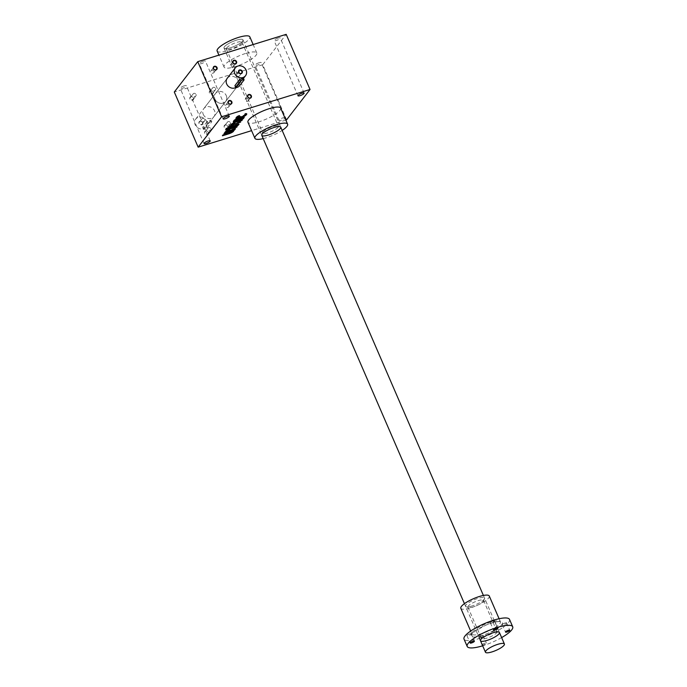 <?xml version="1.0" encoding="UTF-8"?>
<svg xmlns="http://www.w3.org/2000/svg" width="687" height="687" viewBox="0 0 687 687"><rect width="100%" height="100%" fill="white"/><g stroke="black" fill="none" stroke-linecap="round" stroke-linejoin="round"><path stroke-width="0.52" stroke-dasharray="3.44 2.58" d="M286.591 119.839L262.735 64.707L286.187 34.35M284.762 117.58A3.358 0.824 156.6 0 0 282.941 117.855A3.358 0.824 156.6 0 0 278.905 120.423A3.358 0.824 156.6 0 0 281.764 120.07A3.358 0.824 156.6 0 0 284.985 118.104M280.657 108.091A17.819 4.38 -23.4 0 1 266.041 119.186A17.819 4.38 -23.4 0 1 247.947 122.243M285.835 120.07L251.588 130.65M193.562 97.923A2.07 1.829 -142.3 0 1 191.527 100.362A2.07 1.829 -142.3 0 1 190.153 97.176A2.07 1.829 -142.3 0 1 193.562 97.923M227.869 126.116A2.07 1.829 -142.3 0 1 225.834 128.555A2.07 1.829 -142.3 0 1 224.46 125.369A2.07 1.829 -142.3 0 1 227.869 126.116M213.064 91.903A2.07 1.829 -142.3 0 1 211.029 94.334A2.07 1.829 -142.3 0 1 209.655 91.148A2.07 1.829 -142.3 0 1 213.064 91.903M208.367 132.144A2.07 1.829 -142.3 0 1 206.332 134.575A2.07 1.829 -142.3 0 1 204.958 131.389A2.07 1.829 -142.3 0 1 208.367 132.144M203.232 114.334A6.458 5.719 37.7 0 0 208.324 118.456A6.458 5.719 37.7 0 0 214.009 116.532A6.458 5.719 37.7 0 0 212.395 108.057A6.458 5.719 37.7 0 0 203.79 108.64A6.458 5.719 37.7 0 0 203.232 114.334M262.735 64.707L174.292 92.024M278.132 38.06A3.358 0.824 156.6 0 0 274.104 40.627A3.358 0.824 156.6 0 0 277.514 40.052A3.358 0.824 156.6 0 0 280.262 37.965A3.358 0.824 156.6 0 0 278.132 38.06M259.085 62.723A3.358 0.824 156.6 0 0 255.049 65.291A3.358 0.824 156.6 0 0 258.458 64.715A3.358 0.824 156.6 0 0 261.206 62.629A3.358 0.824 156.6 0 0 259.085 62.723M184.253 85.841A3.358 0.824 156.6 0 0 180.217 88.408A3.358 0.824 156.6 0 0 183.627 87.833A3.358 0.824 156.6 0 0 186.375 85.738A3.358 0.824 156.6 0 0 184.253 85.841M203.309 61.177A3.358 0.824 156.6 0 0 199.273 63.745A3.358 0.824 156.6 0 0 202.682 63.17A3.358 0.824 156.6 0 0 205.43 61.074A3.358 0.824 156.6 0 0 203.309 61.177M245.499 53.492A17.819 4.38 156.6 0 0 224.091 67.111A17.819 4.38 156.6 0 0 242.185 64.054A17.819 4.38 156.6 0 0 256.792 52.959A17.819 4.38 156.6 0 0 245.499 53.492M235.727 87.61A6.458 5.719 37.7 0 0 237.462 86.176A6.458 5.719 37.7 0 0 235.847 77.7A6.458 5.719 37.7 0 0 227.242 78.284L203.79 108.64M228.745 105.463A1.718 1.52 -142.3 0 1 225.731 106.399A1.718 1.52 -142.3 0 1 228.745 105.463M193.356 97.889A1.718 1.52 -142.3 0 1 190.917 99.563A1.718 1.52 -142.3 0 1 191.999 96.798A1.718 1.52 -142.3 0 1 193.356 97.889M196.018 94.437A1.718 1.52 -142.3 0 1 193.588 96.111A1.718 1.52 -142.3 0 1 194.67 93.346A1.718 1.52 -142.3 0 1 196.018 94.437M227.663 126.09A1.718 1.52 -142.3 0 1 225.224 127.756A1.718 1.52 -142.3 0 1 226.306 124.991A1.718 1.52 -142.3 0 1 227.663 126.09M230.334 122.63A1.718 1.52 -142.3 0 1 227.895 124.304A1.718 1.52 -142.3 0 1 228.977 121.539A1.718 1.52 -142.3 0 1 230.334 122.63M212.858 91.869A1.718 1.52 -142.3 0 1 210.42 93.535A1.718 1.52 -142.3 0 1 211.502 90.77A1.718 1.52 -142.3 0 1 212.858 91.869M215.52 88.417A1.718 1.52 -142.3 0 1 213.082 90.083A1.718 1.52 -142.3 0 1 214.172 87.318A1.718 1.52 -142.3 0 1 215.52 88.417M208.161 132.11A1.718 1.52 -142.3 0 1 205.722 133.776A1.718 1.52 -142.3 0 1 206.804 131.011A1.718 1.52 -142.3 0 1 208.161 132.11M210.832 128.658A1.718 1.52 -142.3 0 1 208.393 130.324A1.718 1.52 -142.3 0 1 209.475 127.559A1.718 1.52 -142.3 0 1 210.832 128.658M224.417 46.759A10.331 2.533 -23.4 0 1 235.675 40.396A10.331 2.533 -23.4 0 1 242.915 40.576A10.331 2.533 -23.4 0 1 234.49 46.278A10.331 2.533 -23.4 0 1 224.572 48.511A10.331 2.533 -23.4 0 1 224.417 46.759A10.331 2.533 -23.4 0 1 234.473 40.825A10.331 2.533 -23.4 0 1 242.966 39.855A10.331 2.533 -23.4 0 1 234.49 46.278A10.331 2.533 -23.4 0 1 224.005 48.056A10.331 2.533 -23.4 0 1 224.417 46.759M226.701 47.875A8.519 2.095 -23.4 0 1 234.997 42.98A8.519 2.095 -23.4 0 1 242.004 42.182A8.519 2.095 -23.4 0 1 241.961 42.774A8.519 2.095 -23.4 0 1 235.014 47.48A8.519 2.095 -23.4 0 1 226.83 49.318A8.519 2.095 -23.4 0 1 226.358 48.949A8.519 2.095 -23.4 0 1 226.701 47.875M263.078 131.947A8.519 2.095 -23.4 0 1 270.369 127.447A8.519 2.095 -23.4 0 1 277.917 125.876A8.519 2.095 -23.4 0 1 278.381 126.253A8.519 2.095 -23.4 0 1 271.399 131.56A8.519 2.095 -23.4 0 1 262.743 133.02A8.519 2.095 -23.4 0 1 262.786 132.428A8.519 2.095 -23.4 0 1 263.078 131.947M217.135 51.027A17.819 4.38 156.6 0 0 235.22 47.97A17.819 4.38 156.6 0 0 249.836 36.875M263.198 138.619A17.819 4.38 156.6 0 0 282.159 130.418M233.443 65.222A1.718 1.52 -142.3 0 1 230.428 66.158A1.718 1.52 -142.3 0 1 233.443 65.222M248.247 99.443A1.718 1.52 -142.3 0 1 245.233 100.371A1.718 1.52 -142.3 0 1 248.247 99.443M213.94 71.25A1.718 1.52 -142.3 0 1 210.926 72.178A1.718 1.52 -142.3 0 1 213.94 71.25M231.905 131.088A2.018 0.498 156.6 0 1 229.484 132.625L222.708 134.721L222.227 135.339L228.719 133.338A4.028 0.988 156.6 0 0 231.923 131.921M222.227 135.339L222.433 135.794M233.211 130.35L233.889 130.195M233.872 130.144L234.353 129.525L234.55 129.989M234.353 129.525L224.331 132.625L224.529 133.089M224.331 132.625L224.048 133.699M223.85 133.244L230.652 131.191M231.313 130.985A2.018 0.498 156.6 0 0 230.634 131.148M222.708 134.721L222.906 135.184M227.431 130.075A2.018 0.498 156.6 0 1 229.664 128.907L236.448 126.82L236.921 126.202L230.437 128.203A4.028 0.988 156.6 0 0 225.86 130.65A4.028 0.988 156.6 0 0 225.791 131.037A4.028 0.988 156.6 0 0 225.946 131.191L224.804 132.007L225.001 132.471M225.276 131.389L225.482 131.852M228.032 131.011L234.842 128.958M224.804 132.007L226.126 131.603M234.825 128.916L235.306 128.297L235.504 128.752M235.306 128.297L228.522 130.393L228.719 130.848M227.242 130.453A2.018 0.498 156.6 0 0 228.522 130.393M236.921 126.202L237.118 126.657M225.86 130.65L226.066 131.105M227.38 128.675L237.874 124.965L227.852 128.065L227.577 129.139M227.852 128.065L228.05 128.521M237.874 124.965L238.071 125.429M225.448 129.276L227.397 128.203L225.929 128.658L225.645 129.731M225.929 128.658L226.126 129.122M227.397 128.203L227.595 128.658M231.133 124.845A4.028 0.988 156.6 0 0 229.389 126.082A4.028 0.988 156.6 0 0 229.312 126.477A4.028 0.988 156.6 0 0 229.467 126.623L228.531 127.902M228.805 126.829L229.003 127.293M231.562 126.451L238.372 124.399M228.333 127.447L229.647 127.035M238.355 124.347L238.827 123.737L239.024 124.192M238.827 123.737L232.051 125.824L232.249 126.288M233.194 124.347L233.194 124.347A2.018 0.498 156.6 0 0 233.176 124.356L239.995 122.303M230.772 125.884A2.018 0.498 156.6 0 0 232.051 125.824M239.969 122.252L240.45 121.633L240.648 122.097M240.45 121.633L233.666 123.729L233.863 124.192M241.609 120.199L234.808 122.252A2.018 0.498 156.6 0 0 232.575 123.42M232.395 123.789A2.018 0.498 156.6 0 0 233.666 123.729M241.592 120.156L242.064 119.538L242.271 120.002M242.064 119.538L235.581 121.547A4.028 0.988 156.6 0 0 230.746 124.622A4.028 0.988 156.6 0 0 230.961 124.802M229.389 126.082L229.587 126.545M239.84 118.216L240.364 117.529L236.886 118.611A2.585 0.635 156.6 0 0 233.881 120.259L233.254 121.075A2.585 0.635 156.6 0 0 233.151 121.393A2.585 0.635 156.6 0 0 233.443 121.539M235.443 121.118L237.522 120.474M238.921 120.045L240.278 119.624A2.585 0.635 156.6 0 0 241.635 119.091M243.919 117.151A2.585 0.635 156.6 0 0 244.005 116.833A2.585 0.635 156.6 0 0 242.374 116.91L241.498 118.095M241.695 117.125L241.412 118.198M242.451 118.31L241.987 118.19L242.185 118.653M238.75 119.624L241.987 118.19M240.364 117.529L240.562 117.992M235.031 120.663L237.273 120.079L237.47 120.543M237.273 120.079L238.432 118.645M238.415 118.602L235.727 119.598M235.83 117.743A2.585 0.635 156.6 0 0 235.727 118.07A2.585 0.635 156.6 0 0 236.019 118.216L235.83 117.743L236.457 116.927L236.654 117.383M237.848 117.838L242.846 116.292A2.585 0.635 156.6 0 0 244.426 115.648M246.487 113.819A2.585 0.635 156.6 0 0 246.581 113.501A2.585 0.635 156.6 0 0 245.001 113.561L245.199 114.025M245.001 113.561L244.701 114.669M244.933 114.368L244.503 114.214M245.096 114.884L244.898 114.428L244.684 115.416M237.513 117.383L244.486 114.961M238.08 116.378L238.921 116M238.904 115.94L239.402 115.296L239.6 115.751M239.402 115.296A2.585 0.635 156.6 0 0 236.457 116.927M236.551 75.312A1.718 1.52 37.7 0 0 239.419 75.896A1.718 1.52 37.7 0 0 236.697 73.792A1.718 1.52 37.7 0 0 236.551 75.312M214.954 99.16A6.458 5.719 37.7 0 0 220.046 103.273A6.458 5.719 37.7 0 0 225.731 101.35A6.458 5.719 37.7 0 0 224.125 92.882A6.458 5.719 37.7 0 0 215.52 93.458A6.458 5.719 37.7 0 0 214.954 99.16M234.945 85.574C235.538 86.51 236.749 86.133 238.578 84.449L243.37 78.172M204.7 119.504A1.718 1.52 -142.3 0 1 202.27 121.17A1.718 1.52 -142.3 0 1 203.352 118.404A1.718 1.52 -142.3 0 1 204.7 119.504M202.442 122.423A1.718 1.52 -142.3 0 1 200.011 124.089A1.718 1.52 -142.3 0 1 201.093 121.324A1.718 1.52 -142.3 0 1 202.442 122.423M207.053 127.868L211.742 121.797A2.07 0.507 156.6 0 0 211.828 121.539A2.07 0.507 156.6 0 0 210.128 121.736A2.07 0.507 156.6 0 0 208.118 122.921L203.429 128.993A2.07 0.507 156.6 0 0 203.343 129.25A2.07 0.507 156.6 0 0 205.044 129.053A2.07 0.507 156.6 0 0 207.053 127.868L206.323 126.193L211.124 119.907L211.828 121.539M206.504 121.264A6.458 5.719 -142.3 0 1 205.945 126.966A6.458 5.719 -142.3 0 1 197.341 127.542A6.458 5.719 -142.3 0 1 195.726 119.074A6.458 5.719 -142.3 0 1 201.42 117.142A6.458 5.719 -142.3 0 1 206.504 121.264M226.298 95.656A6.458 5.719 -142.3 0 1 225.731 101.35A6.458 5.719 -142.3 0 1 217.135 101.934A6.458 5.719 -142.3 0 1 215.52 93.458A6.458 5.719 -142.3 0 1 221.205 91.534A6.458 5.719 -142.3 0 1 226.298 95.656M211.742 121.797L211.021 120.122L207.388 121.238L202.699 127.31L203.343 129.25M203.429 128.993L202.699 127.31C203.292 128.246 204.503 127.876 206.323 126.193M202.656 122.458A2.07 1.829 -142.3 0 1 200.621 124.888A2.07 1.829 -142.3 0 1 199.247 121.702A2.07 1.829 -142.3 0 1 202.656 122.458M509.522 619.425A24.792 6.089 -23.4 0 1 479.741 638.369A24.792 6.089 -23.4 0 1 464.026 639.108M501.63 637.596A24.792 6.089 -23.4 0 1 482.918 645.72A24.792 6.089 -23.4 0 1 482.678 645.797M482.197 644.646A2.327 0.567 156.6 0 0 482.18 644.664A2.327 0.567 156.6 0 1 484.455 643.315A2.327 0.567 156.6 0 1 486.37 643.092A2.327 0.567 156.6 0 1 484.885 644.346A2.327 0.567 156.6 0 1 482.36 645.067M479.019 637.296A2.327 0.567 156.6 0 0 478.925 637.588A2.327 0.567 156.6 0 0 481.286 637.192A2.327 0.567 156.6 0 0 483.193 635.741A2.327 0.567 156.6 0 0 481.716 635.81A2.327 0.567 156.6 0 0 479.019 637.296M469.745 633.878A2.327 0.567 156.6 0 0 467.048 635.363A2.327 0.567 156.6 0 0 466.954 635.655A2.327 0.567 156.6 0 0 469.315 635.252A2.327 0.567 156.6 0 0 471.222 633.809A2.327 0.567 156.6 0 0 469.745 633.878M505.117 622.946A2.327 0.567 156.6 0 0 502.42 624.431A2.327 0.567 156.6 0 0 502.326 624.723A2.327 0.567 156.6 0 0 504.687 624.328A2.327 0.567 156.6 0 0 506.594 622.877A2.327 0.567 156.6 0 0 505.117 622.946M493.146 621.014A2.327 0.567 156.6 0 0 490.449 622.499A2.327 0.567 156.6 0 0 490.355 622.791A2.327 0.567 156.6 0 0 492.716 622.388A2.327 0.567 156.6 0 0 494.623 620.945A2.327 0.567 156.6 0 0 493.146 621.014M489.264 596.007A15.492 3.804 -23.4 0 1 470.647 607.849A15.492 3.804 -23.4 0 1 460.822 608.313M472.115 605.951A10.331 2.533 -23.4 0 1 466.129 606.715A10.331 2.533 -23.4 0 1 474.039 599.828A10.331 2.533 -23.4 0 1 484.472 598.781A10.331 2.533 -23.4 0 1 472.115 605.951M486.843 638.137A8.519 2.095 -23.4 0 1 481.441 638.395A8.519 2.095 -23.4 0 1 481.484 637.794A8.519 2.095 -23.4 0 1 488.431 633.088A8.519 2.095 -23.4 0 1 496.615 631.25A8.519 2.095 -23.4 0 1 497.079 631.628A8.519 2.095 -23.4 0 1 486.843 638.137M473.317 606.896A8.519 2.095 -23.4 0 1 468.388 607.531A8.519 2.095 -23.4 0 1 467.916 607.153A8.519 2.095 -23.4 0 1 474.906 601.846A8.519 2.095 -23.4 0 1 483.562 600.386A8.519 2.095 -23.4 0 1 483.519 600.979A8.519 2.095 -23.4 0 1 473.317 606.896M229.484 132.625L229.69 133.089M230.437 128.203L230.634 128.667M235.581 121.547L235.778 122.003M233.254 121.075L233.451 121.53M242.374 116.91L242.571 117.374M240.184 119.186L240.381 119.641M236.886 118.611L237.084 119.066M233.881 120.259L234.087 120.714M235.83 120.526L236.027 120.989M242.983 115.785L243.181 116.24M238.174 117.271L238.38 117.726M239.299 86.133L238.578 84.449M243.988 80.061L243.267 78.378M208.118 122.921L207.388 121.238M481.939 635.527A17.046 4.182 -23.4 0 1 476.228 630.142A17.046 4.182 -23.4 0 1 502.154 622.13A17.046 4.182 -23.4 0 1 481.939 635.527M481.776 633.577A15.492 3.804 -23.4 0 1 471.96 634.041A15.492 3.804 -23.4 0 1 484.67 624.397A15.492 3.804 -23.4 0 1 500.394 621.735A15.492 3.804 -23.4 0 1 481.776 633.577M237.462 86.176L214.009 116.532M228.599 106.983L231.261 103.522M225.877 104.879L228.548 101.427M193.202 99.409L195.872 95.957M190.488 97.305L193.159 93.853M227.509 127.602L230.179 124.149M224.795 125.506L227.466 122.046M212.704 93.38L215.375 89.928M209.99 91.285L212.661 87.833M208.015 133.621L210.677 130.169M205.293 131.526L207.963 128.074M304.118 93.097L280.262 37.965M297.96 95.759L274.104 40.627M285.062 117.76L261.206 62.629M278.905 120.423L255.049 65.291M210.239 140.869L186.375 85.738M204.073 143.54L180.217 88.408M229.295 116.206L205.43 61.074M223.129 118.877L199.273 63.745M241.961 42.774L242.915 40.576M226.83 49.318L224.572 48.511M226.358 48.949L262.743 133.02M242.004 42.182L278.381 126.253M262.786 132.428L261.833 134.626M277.917 125.876L280.176 126.691M256.792 52.959L253.16 44.552M224.091 67.111L218.913 55.132M233.288 66.742L235.959 63.281M230.574 64.638L233.245 61.186M248.101 100.955L250.764 97.502M245.379 98.859L248.05 95.407M213.786 72.762L216.457 69.31M211.072 70.667L213.743 67.214M233.563 130.959L233.365 130.504M225.989 131.492L225.791 131.037M230.944 125.086L230.746 124.622M229.51 126.932L229.312 126.477M233.348 121.857L233.151 121.393M244.211 117.297L244.005 116.833M235.924 118.525L235.727 118.07M246.779 113.965L246.581 113.501M238.956 70.873L236.697 73.792M241.678 72.968L239.419 75.896M227.242 78.284L195.726 119.074M243.464 78.404L205.945 126.966M202.296 123.935L204.554 121.015M199.582 121.839L201.841 118.92M224.005 48.056L261.781 135.348M464.438 603.658L480.479 640.722M242.966 39.855L280.743 127.147M483.399 595.457L499.432 632.512M478.925 637.588L482.102 644.938M483.193 635.741L486.37 643.092M470.664 631.061L471.995 634.23L474.519 631.473L485.503 625.307C495.258 621.366 499.269 621.512 499.629 621.683L500.505 621.89L499.106 618.755M466.954 635.655L470.131 643.006M471.222 633.809L474.399 641.16M490.355 622.791L493.541 630.142M494.623 620.945L497.8 628.296M502.326 624.723L505.512 632.074M506.594 622.877L509.771 630.228M481.484 637.794L480.531 639.992M496.615 631.25L498.865 632.057M467.916 607.153L481.441 638.395M483.562 600.386L497.079 631.628M483.519 600.979L484.472 598.781M468.388 607.531L466.129 606.715"/><path stroke-width="1.03" d="M197.744 61.667L221.609 116.799L198.157 147.155L174.292 92.024L197.744 61.667L286.187 34.35L310.043 89.482L286.591 119.839L285.835 120.07M238.921 116L239.102 116.404L239.6 115.751A2.585 0.635 156.6 0 0 236.654 117.383L236.027 118.198A2.585 0.635 156.6 0 0 235.924 118.525A2.585 0.635 156.6 0 0 237.556 118.447L243.043 116.756A2.585 0.635 156.6 0 0 246.049 115.107L246.676 114.291A2.585 0.635 156.6 0 0 246.779 113.965A2.585 0.635 156.6 0 0 245.199 114.025L244.967 114.317M239.102 116.404L237.608 117.606L238.38 117.726L243.181 116.24L245.147 114.729M242.511 118.112L238.947 120.088L240.562 117.992L237.084 119.066A2.585 0.635 156.6 0 0 234.087 120.714L233.451 121.53A2.585 0.635 156.6 0 0 233.348 121.857A2.585 0.635 156.6 0 0 234.988 121.779L240.476 120.088A2.585 0.635 156.6 0 0 243.473 118.439L244.108 117.623A2.585 0.635 156.6 0 0 244.211 117.297A2.585 0.635 156.6 0 0 242.571 117.374L241.412 118.198L242.511 118.112L241.918 117.571M234.842 122.329L241.79 120.62L242.271 120.002L235.778 122.003A4.028 0.988 156.6 0 0 230.944 125.086A4.028 0.988 156.6 0 0 231.33 125.3A4.028 0.988 156.6 0 0 229.587 126.545A4.028 0.988 156.6 0 0 229.51 126.932A4.028 0.988 156.6 0 0 229.673 127.086L228.531 127.902L238.552 124.811L239.024 124.192L232.249 126.288A2.018 0.498 156.6 0 1 230.969 126.348L230.772 125.884A2.018 0.498 156.6 0 1 230.961 125.515M235.014 122.715A2.018 0.498 156.6 0 0 232.592 124.253A2.018 0.498 156.6 0 0 233.863 124.192L240.648 122.097L233.391 124.811A2.018 0.498 156.6 0 0 230.969 126.348M225.645 129.731L227.595 128.658L225.645 129.731M227.577 129.139L238.071 125.429L227.577 129.139M229.698 128.993L236.646 127.275L237.118 126.657L230.634 128.667A4.028 0.988 156.6 0 0 226.066 131.105A4.028 0.988 156.6 0 0 225.989 131.492A4.028 0.988 156.6 0 0 226.143 131.646L225.001 132.471L235.023 129.371L235.504 128.752L228.719 130.848A2.018 0.498 156.6 0 1 227.449 130.908L227.242 130.453A2.018 0.498 156.6 0 1 227.431 130.075M229.862 129.371A2.018 0.498 156.6 0 0 227.449 130.908M232.103 131.543A2.018 0.498 156.6 0 1 229.69 133.089L222.906 135.184L222.433 135.794L228.917 133.793A4.028 0.988 156.6 0 0 233.486 131.346A4.028 0.988 156.6 0 0 233.563 130.959A4.028 0.988 156.6 0 0 233.408 130.813L234.55 129.989L224.529 133.089L224.048 133.699L230.832 131.603A2.018 0.498 156.6 0 1 232.103 131.543L231.905 131.088A2.018 0.498 156.6 0 0 231.313 130.985M301.997 93.192A3.358 0.824 156.6 0 0 297.96 95.759A3.358 0.824 156.6 0 0 301.37 95.184A3.358 0.824 156.6 0 0 304.118 93.097A3.358 0.824 156.6 0 0 301.997 93.192M284.985 118.104A3.358 0.824 156.6 0 0 285.062 117.76A3.358 0.824 156.6 0 0 284.762 117.58M208.109 140.972A3.358 0.824 156.6 0 0 204.073 143.54A3.358 0.824 156.6 0 0 207.483 142.965A3.358 0.824 156.6 0 0 210.239 140.869A3.358 0.824 156.6 0 0 208.109 140.972M227.165 116.309A3.358 0.824 156.6 0 0 223.129 118.877A3.358 0.824 156.6 0 0 226.538 118.301A3.358 0.824 156.6 0 0 229.295 116.206A3.358 0.824 156.6 0 0 227.165 116.309M254.911 138.319L247.947 122.243A17.819 4.38 -23.4 0 1 248.66 120.002A17.819 4.38 -23.4 0 1 265.998 109.765A17.819 4.38 -23.4 0 1 280.657 108.091L287.613 124.167A17.819 4.38 156.6 0 0 276.32 124.699A17.819 4.38 156.6 0 0 255.616 136.078A17.819 4.38 156.6 0 0 254.911 138.319A17.819 4.38 156.6 0 0 263.198 138.619M251.588 130.65L198.157 147.155M310.043 89.482L221.609 116.799M235.306 67.85A6.458 5.719 37.7 0 0 234.748 73.543A6.458 5.719 37.7 0 0 239.84 77.665A6.458 5.719 37.7 0 0 245.525 75.742A6.458 5.719 37.7 0 0 243.911 67.266A6.458 5.719 37.7 0 0 235.306 67.85L227.242 78.284A6.458 5.719 37.7 0 0 226.684 83.977A6.458 5.719 37.7 0 0 235.727 87.61M217.015 67.575A2.07 1.829 -142.3 0 1 214.979 70.005A2.07 1.829 -142.3 0 1 213.605 66.819A2.07 1.829 -142.3 0 1 217.015 67.575M251.322 95.768A2.07 1.829 -142.3 0 1 249.287 98.198A2.07 1.829 -142.3 0 1 247.913 95.012A2.07 1.829 -142.3 0 1 251.322 95.768M236.517 61.547A2.07 1.829 -142.3 0 1 234.482 63.977A2.07 1.829 -142.3 0 1 233.108 60.8A2.07 1.829 -142.3 0 1 236.517 61.547M231.82 101.788A2.07 1.829 -142.3 0 1 229.784 104.218A2.07 1.829 -142.3 0 1 228.41 101.041A2.07 1.829 -142.3 0 1 231.82 101.788M231.416 102.011A1.718 1.52 -142.3 0 1 228.977 103.677A1.718 1.52 -142.3 0 1 230.059 100.92A1.718 1.52 -142.3 0 1 231.416 102.011M262.194 134.051A10.331 2.533 -23.4 0 1 271.022 128.589A10.331 2.533 -23.4 0 1 280.176 126.691A10.331 2.533 -23.4 0 1 272.267 133.57A10.331 2.533 -23.4 0 1 261.833 134.626A10.331 2.533 -23.4 0 1 262.194 134.051M253.16 44.552L249.836 36.875A17.819 4.38 156.6 0 0 238.544 37.407A17.819 4.38 156.6 0 0 217.135 51.027L218.913 55.132M282.159 130.418A17.819 4.38 156.6 0 0 287.613 124.167M236.105 61.77A1.718 1.52 -142.3 0 1 233.674 63.436A1.718 1.52 -142.3 0 1 234.756 60.671A1.718 1.52 -142.3 0 1 236.105 61.77M250.918 95.991A1.718 1.52 -142.3 0 1 248.479 97.657A1.718 1.52 -142.3 0 1 249.561 94.892A1.718 1.52 -142.3 0 1 250.918 95.991M216.611 67.798A1.718 1.52 -142.3 0 1 214.172 69.464A1.718 1.52 -142.3 0 1 215.254 66.699A1.718 1.52 -142.3 0 1 216.611 67.798M231.923 131.921A4.028 0.988 156.6 0 0 233.288 130.891L233.486 131.346M226.126 131.603L228.032 131.011M229.647 127.035L231.562 126.451M233.391 124.811L233.194 124.347A2.018 0.498 156.6 0 0 231.304 125.24M232.575 123.42A2.018 0.498 156.6 0 0 232.395 123.789L232.592 124.253M230.961 124.802A4.028 0.988 156.6 0 0 231.133 124.845L231.33 125.3M233.443 121.539A2.585 0.635 156.6 0 0 234.791 121.316L235.443 121.118M237.522 120.474L238.921 120.045M241.635 119.091A2.585 0.635 156.6 0 0 243.275 117.975L243.911 117.159A2.585 0.635 156.6 0 0 243.919 117.151M239.84 118.216L238.947 120.088M236.027 120.989L237.47 120.543L238.612 119.066L235.375 120.5L235.048 121.032L236.027 120.989M235.727 119.598L235.031 120.663M236.019 118.216A2.585 0.635 156.6 0 0 237.358 117.992L237.848 117.838M244.426 115.648A2.585 0.635 156.6 0 0 245.852 114.643L246.478 113.827A2.585 0.635 156.6 0 0 246.487 113.819M238.08 116.378L237.513 117.383M238.81 72.384A1.718 1.52 37.7 0 0 241.678 72.968A1.718 1.52 37.7 0 0 238.956 70.873A1.718 1.52 37.7 0 0 238.81 72.384M240.364 81.186L235.675 87.258A2.07 0.507 156.6 0 0 235.589 87.515A2.07 0.507 156.6 0 0 237.29 87.318A2.07 0.507 156.6 0 0 239.299 86.133L243.988 80.061A2.07 0.507 156.6 0 0 244.074 79.804A2.07 0.507 156.6 0 0 242.374 79.993A2.07 0.507 156.6 0 0 240.364 81.186L239.634 79.503L234.945 85.574L235.589 87.515M243.267 78.378L239.634 79.503M238.604 72.358A2.07 1.829 37.7 0 0 242.013 73.105A2.07 1.829 37.7 0 0 240.63 69.919A2.07 1.829 37.7 0 0 238.604 72.358M485.855 650.907A10.331 2.533 -23.4 0 1 495.911 644.973A10.331 2.533 -23.4 0 1 504.404 644.002A10.331 2.533 -23.4 0 1 495.937 650.434A10.331 2.533 -23.4 0 1 485.443 652.203A10.331 2.533 -23.4 0 1 485.855 650.907M482.678 645.797A24.792 6.089 -23.4 0 1 467.203 646.458L464.026 639.108A24.792 6.089 -23.4 0 1 484.352 623.676A24.792 6.089 -23.4 0 1 509.522 619.425L512.708 626.776A24.792 6.089 -23.4 0 1 501.63 637.596M467.203 646.458A24.792 6.089 -23.4 0 1 487.538 631.027A24.792 6.089 -23.4 0 1 512.708 626.776M470.226 642.714A2.327 0.567 156.6 0 0 470.131 643.006A2.327 0.567 156.6 0 0 472.493 642.603A2.327 0.567 156.6 0 0 474.399 641.16A2.327 0.567 156.6 0 0 472.493 641.375A2.327 0.567 156.6 0 0 470.226 642.714M487.023 640.413A10.331 2.533 -23.4 0 1 480.531 639.992A10.331 2.533 -23.4 0 1 488.946 634.29A10.331 2.533 -23.4 0 1 498.865 632.057A10.331 2.533 -23.4 0 1 496.856 635.733A10.331 2.533 -23.4 0 1 487.023 640.413M505.598 631.782A2.327 0.567 156.6 0 0 505.512 632.074A2.327 0.567 156.6 0 0 507.865 631.679A2.327 0.567 156.6 0 0 509.771 630.228A2.327 0.567 156.6 0 0 507.865 630.451A2.327 0.567 156.6 0 0 505.598 631.782M493.627 629.85A2.327 0.567 156.6 0 0 493.541 630.142A2.327 0.567 156.6 0 0 495.894 629.739A2.327 0.567 156.6 0 0 497.8 628.296A2.327 0.567 156.6 0 0 495.894 628.511A2.327 0.567 156.6 0 0 493.627 629.85M470.664 631.061L460.822 608.313A15.492 3.804 -23.4 0 1 473.532 598.669A15.492 3.804 -23.4 0 1 489.264 596.007L499.106 618.755M234.791 121.316L234.988 121.779M243.275 117.975L243.473 118.439M243.911 117.159L244.108 117.623M235.177 120.036L235.375 120.5M234.911 120.38L235.109 120.835M237.358 117.992L237.556 118.447M245.852 114.643L246.049 115.107M246.478 113.827L246.676 114.291M237.41 117.142L237.608 117.606M237.822 116.61L238.02 117.073M235.675 87.258L234.945 85.574M235.048 121.032L234.851 120.577M237.556 117.769L237.358 117.305M245.525 75.742L243.464 78.404M243.37 78.172L244.074 79.804M261.781 135.348L464.438 603.658M480.479 640.722L485.443 652.203M280.743 127.147L483.399 595.457M499.432 632.512L504.404 644.002"/></g></svg>

